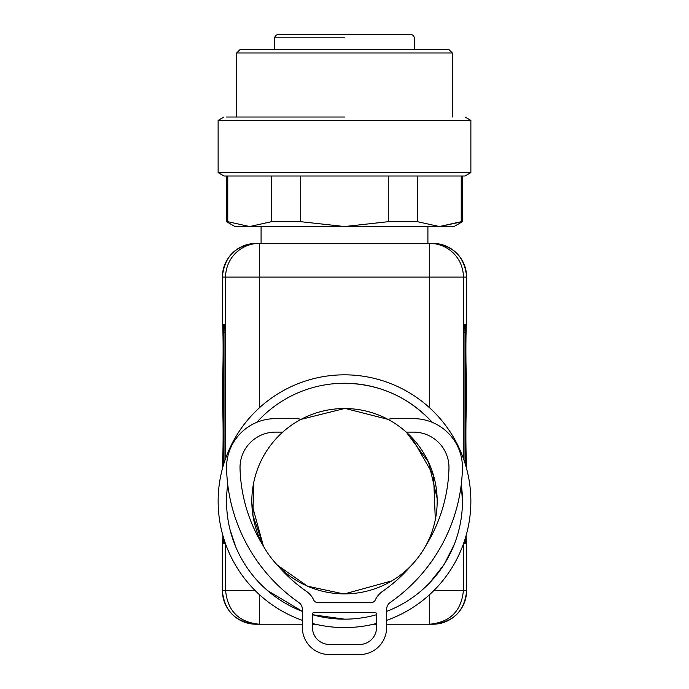 <?xml version="1.0" encoding="UTF-8"?>
<svg xmlns="http://www.w3.org/2000/svg" width="689" height="689" viewBox="0 0 689 689"><rect width="100%" height="100%" fill="white"/><g stroke="black" fill="none" stroke-linecap="round" stroke-linejoin="round"><path stroke-width="1.03" d="M224.967 460.192L224.967 332.701L224.717 324.278L223.736 324.278L223.494 464.748M223.512 537.713L223.736 543.337L224.717 543.337L224.855 541.916M225.596 458.392L225.596 277.099L222.383 277.099L222.452 321.797A3.367 3.367 0 0 1 222.332 320.91L222.383 321.117C223.339 323.244 223.339 375.867 222.383 377.994L222.383 405.373C223.339 407.492 223.339 460.123 222.383 462.241L222.332 468.856M255.085 590.516L222.383 590.516L222.383 546.498L222.935 535.766L222.332 546.704L222.332 590.516C224.33 610.988 235.56 622.219 256.032 624.217L259.279 624.217C238.816 622.219 227.594 610.988 225.596 590.516L225.596 544.026M235.69 546.739L230.014 529.617M429.721 419.661C406.269 395.917 377.865 383.79 344.5 383.256A117.957 117.957 0 0 0 256.808 422.323L259.279 419.661M259.279 243.398L259.279 277.099L225.596 277.099A33.701 33.683 -90 0 1 259.279 243.398L432.968 243.398L429.721 243.398L429.721 277.099L259.279 277.099L259.279 407.888M223.736 543.337L224.717 543.337M466.522 321.909L466.531 321.866C465.945 323.821 465.419 365.893 466.531 377.245L466.548 377.305A3.367 3.367 0 0 1 466.668 378.201L466.617 377.994C465.661 375.867 465.661 323.244 466.617 321.117L466.617 277.099A33.701 33.683 -90 0 0 432.925 243.398M222.478 321.909L222.469 321.866C223.055 323.821 223.581 365.893 222.469 377.245L222.332 378.201M466.531 406.114C465.945 408.077 465.419 450.141 466.531 461.501L466.548 461.561A3.367 3.367 0 0 1 466.668 462.457L466.617 462.241C465.661 460.123 465.661 407.492 466.617 405.373L466.522 377.202M222.332 405.158A3.367 3.367 0 0 0 222.452 406.054L222.478 377.202M222.469 406.114C223.055 408.077 223.581 450.141 222.469 461.501L222.332 462.457M222.478 545.705L222.332 546.704M466.522 545.705L466.057 535.775L466.548 545.817A3.367 3.367 0 0 1 466.668 546.704L466.668 590.516C464.67 610.988 453.44 622.219 432.968 624.217L386.624 624.217L432.968 624.217M315.51 624.217L312.487 624.217L315.51 624.217M259.279 624.217L302.376 624.217L259.279 624.217L259.279 594.538M373.49 624.217L376.513 624.217L373.49 624.217M344.5 619.161L312.487 614.726A117.957 117.957 0 0 0 376.513 614.734M245.439 565.238A117.957 117.957 0 0 1 227.732 484.513A117.957 117.957 0 0 0 302.376 611.384L267.444 590.516M465.488 464.696L465.488 332.701L464.024 332.701L464.024 460.14M465.48 537.773L465.247 543.337L464.265 543.337L464.128 541.959M464.024 332.701L464.265 324.278L465.247 324.278L465.488 332.701M462.457 501.385L461.268 484.505A117.957 117.957 0 0 1 443.561 565.238L429.721 582.765A117.957 117.957 0 0 1 421.556 590.516M454.154 544.672L444.414 563.895M302.376 620.358A126.38 126.38 0 0 1 344.5 374.833A126.38 126.38 0 0 1 386.624 620.358M376.513 623.467A126.38 126.38 0 0 1 312.487 623.467M277.503 437.179L277.03 437.679M253.681 482.731L252.897 515.303L263.439 546.127M343.51 593.884A92.679 92.679 0 0 1 251.829 500.214A92.679 92.679 0 0 1 345.49 408.534A92.679 92.679 0 0 1 437.171 502.203A92.679 92.679 0 0 1 343.51 593.884L307.509 586.184L277.503 565.238M464.265 543.337L465.247 543.337M411.497 565.238L411.652 565.083A155.025 155.025 0 0 1 382.541 591.386A21.902 21.902 0 0 0 375.1 600.334A3.367 3.367 0 0 1 372.026 602.315L316.974 602.315A3.367 3.367 0 0 1 313.9 600.334A21.902 21.902 0 0 0 306.459 591.386A155.025 155.025 0 0 1 277.348 565.083M435.319 519.687L433.545 475.505L411.497 437.179M344.5 383.256A117.957 117.957 0 0 1 432.192 422.323M461.268 484.513A117.957 117.957 0 0 1 386.624 611.384M282.723 432.124L275.411 432.124A35.389 35.389 0 0 0 240.039 468.503A155.025 155.025 0 0 0 263.431 546.127L251.864 504.029M263.637 455.92L264.335 454.706M345.49 408.534L387.993 419.368A20.222 20.222 0 0 1 393.376 418.645L413.589 418.645A48.867 48.867 0 0 1 462.431 468.882A168.504 168.504 0 0 1 390.241 602.453A8.423 8.423 0 0 0 386.624 609.369L386.624 627.593A26.957 26.957 0 0 1 359.667 654.55L329.333 654.55A26.957 26.957 0 0 1 302.376 627.593L302.376 609.369A8.423 8.423 0 0 0 298.759 602.453A168.504 168.504 0 0 1 226.569 468.882A48.867 48.867 0 0 1 275.411 418.645L295.624 418.645A20.222 20.222 0 0 1 301.007 419.368L344.5 408.534M425.569 546.127A155.025 155.025 0 0 0 448.961 468.503A35.389 35.389 0 0 0 413.589 432.124L406.277 432.124L428.515 462.086L437.136 498.397M391.817 580.896L344.5 593.892M274.567 49.617L274.567 37.817L275.54 35.458L277.943 34.45L411.057 34.45L413.46 35.458L414.433 37.817L414.433 49.617M344.5 172.62L470.88 172.62L218.12 172.62L223.959 175.996L465.041 175.996L470.88 172.62L470.88 120.386L218.12 120.386L223.959 117.018M388.277 175.996L300.723 175.996L300.723 221.686L344.5 226.543L388.277 221.686L388.277 175.996M448.97 49.617L452.346 52.984L236.654 52.984L240.03 49.617L448.97 49.617M344.5 117.018L226.293 117.018L344.5 117.018M227.758 221.686L249.642 226.543L234.975 226.543L226.543 221.686L227.758 221.686L227.758 175.996M388.277 221.686L417.465 221.686L439.358 226.543L249.633 226.543L271.535 221.686L271.535 175.996M271.535 221.686L300.723 221.686M417.465 221.686L417.465 175.996M439.358 226.543L454.025 226.543L462.457 221.686L439.358 226.543L461.242 221.686L461.242 175.996M314.167 612.426L374.833 612.426A1.688 1.688 0 0 1 376.513 614.106L376.513 627.593A16.855 16.855 0 0 1 359.667 644.439L329.333 644.439A16.855 16.855 0 0 1 312.487 627.593L312.487 614.106A1.688 1.688 0 0 1 314.167 612.426M222.469 461.484L222.383 468.658M256.075 243.398A33.701 33.683 -90 0 0 222.383 277.099L222.332 320.91M256.075 624.217A33.701 33.683 90 0 1 222.383 590.516L222.332 590.516M223.494 332.701L224.967 332.701M466.668 320.91L466.668 277.099L463.404 277.099L463.404 458.392M466.531 461.484L466.617 468.658M429.721 407.888L429.721 277.099L463.404 277.099A33.701 33.683 -90 0 0 429.721 243.398M463.404 544.026L463.404 590.516L466.617 590.516A33.701 33.683 -90 0 1 432.925 624.217M429.721 594.538L429.721 624.217C450.184 622.219 461.406 610.988 463.404 590.516L433.915 590.516M344.5 37.817L274.567 37.817M222.332 277.099C224.33 256.627 235.56 245.396 256.032 243.398M466.668 378.201L466.668 405.158M466.668 462.457L466.668 468.856M466.668 546.704L466.668 590.516M466.668 277.099C464.67 256.627 453.44 245.396 432.968 243.398M261.088 243.398L261.088 226.543M427.912 243.398L427.912 226.543M236.654 117.018L236.654 52.984M452.346 117.018L452.346 52.984M465.041 117.018L470.88 120.386M218.12 172.62L218.12 120.386M226.543 221.686L226.543 175.996M462.457 221.686L462.457 175.996"/></g></svg>
